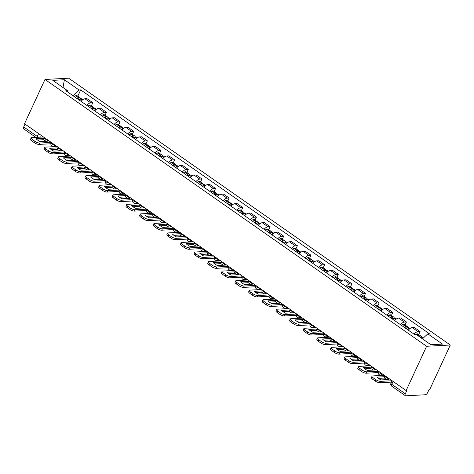 <?xml version="1.0" encoding="UTF-8"?>
<svg xmlns="http://www.w3.org/2000/svg" width="474" height="474" viewBox="0 0 474 474"><rect width="100%" height="100%" fill="white"/><g stroke="black" fill="none" stroke-linecap="round" stroke-linejoin="round"><path stroke-width="0.71" d="M406.141 390.558L406.834 390.523L405.329 393.776A2.429 1.161 125 0 0 405.317 395.689A2.429 1.161 125 0 0 405.744 395.802L425.291 394.765A2.429 1.161 125 0 0 427.643 392.596L429.148 389.344L429.835 389.302L450.3 345.013L68.683 78.198L44.989 79.454L426.606 346.269L406.141 390.558L24.524 123.744L44.989 79.454M35.858 137.377L23.7 128.875A2.429 1.161 -55 0 1 23.712 126.961L37.256 136.429A2.429 0.747 24.8 0 0 38.761 137.223M25.033 124.099L23.712 126.961M450.3 345.013L426.606 346.269M414.092 334.194A5.587 2.678 -55 0 1 417.967 331.622L420.077 331.516L414.306 327.481L412.202 327.593A5.587 2.678 125 0 0 408.327 330.159M418.684 334.531L420.077 331.516M400.459 324.66A5.587 2.678 -55 0 1 404.334 322.089L406.443 321.982L400.672 317.947L398.563 318.06A5.587 2.678 125 0 0 394.688 320.625M405.045 324.998L406.443 321.982M386.825 315.127A5.587 2.678 -55 0 1 390.7 312.556L392.804 312.449L387.039 308.414L384.929 308.527A5.587 2.678 125 0 0 381.055 311.092M391.411 315.465L392.804 312.449M373.186 305.594A5.587 2.678 -55 0 1 377.061 303.022L379.17 302.916L373.399 298.881L371.296 298.993A5.587 2.678 125 0 0 367.421 301.559M377.778 305.931L379.17 302.916M359.553 296.06A5.587 2.678 -55 0 1 363.428 293.489L365.537 293.382L359.766 289.347L357.657 289.46A5.587 2.678 125 0 0 353.782 292.025M364.139 296.398L365.537 293.382M345.919 286.527A5.587 2.678 -55 0 1 349.794 283.956L351.898 283.843L346.133 279.814L344.023 279.927A5.587 2.678 125 0 0 340.148 282.492M350.505 286.865L351.898 283.843M332.28 276.994A5.587 2.678 -55 0 1 336.155 274.422L338.264 274.31L332.493 270.281L330.39 270.393A5.587 2.678 125 0 0 326.515 272.959M336.872 277.326L338.264 274.31M318.647 267.46A5.587 2.678 -55 0 1 322.521 264.889L324.631 264.776L318.86 260.747L316.751 260.854A5.587 2.678 125 0 0 312.876 263.425M323.232 267.792L324.631 264.776M305.013 257.927A5.587 2.678 -55 0 1 308.888 255.356L310.991 255.243L305.226 251.214L303.117 251.321A5.587 2.678 125 0 0 299.242 253.892M309.599 258.259L310.991 255.243M291.374 248.394A5.587 2.678 -55 0 1 295.249 245.822L297.358 245.71L291.587 241.681L289.484 241.787A5.587 2.678 125 0 0 285.609 244.359M295.966 248.726L297.358 245.71M277.74 238.86A5.587 2.678 -55 0 1 281.615 236.289L283.719 236.176L277.954 232.147L275.844 232.254A5.587 2.678 125 0 0 271.969 234.826M282.326 239.192L283.719 236.176M264.101 229.327A5.587 2.678 -55 0 1 267.982 226.756L270.085 226.643L264.314 222.614L262.211 222.721A5.587 2.678 125 0 0 258.336 225.292M268.693 229.659L270.085 226.643M250.468 219.794A5.587 2.678 -55 0 1 254.342 217.222L256.452 217.11L250.681 213.081L248.577 213.187A5.587 2.678 125 0 0 244.697 215.759M255.059 220.126L256.452 217.11M236.834 210.26A5.587 2.678 -55 0 1 240.709 207.689L242.812 207.576L237.047 203.547L234.938 203.654A5.587 2.678 125 0 0 231.063 206.226M241.42 210.592L242.812 207.576M223.195 200.727A5.587 2.678 -55 0 1 227.07 198.156L229.179 198.043L223.408 194.014L221.305 194.121A5.587 2.678 125 0 0 217.43 196.692M227.787 201.059L229.179 198.043M209.561 191.194A5.587 2.678 -55 0 1 213.436 188.622L215.546 188.51L209.775 184.481L207.665 184.587A5.587 2.678 125 0 0 203.79 187.159M214.147 191.526L215.546 188.51M195.928 181.661A5.587 2.678 -55 0 1 199.803 179.089L201.906 178.976L196.141 174.942L194.032 175.054A5.587 2.678 125 0 0 190.157 177.626M200.514 181.992L201.906 178.976M182.289 172.127A5.587 2.678 -55 0 1 186.163 169.556L188.273 169.443L182.502 165.408L180.398 165.521A5.587 2.678 125 0 0 176.524 168.092M186.88 172.459L188.273 169.443M168.655 162.594A5.587 2.678 -55 0 1 172.53 160.022L174.639 159.91L168.868 155.875L166.759 155.987A5.587 2.678 125 0 0 162.884 158.559M173.241 162.926L174.639 159.91M155.022 153.061A5.587 2.678 -55 0 1 158.897 150.489L161 150.377L155.235 146.342L153.126 146.454A5.587 2.678 125 0 0 149.251 149.026M159.608 153.392L161 150.377M141.382 143.527A5.587 2.678 -55 0 1 145.257 140.956L147.367 140.843L141.596 136.808L139.492 136.921A5.587 2.678 125 0 0 135.617 139.492M145.974 143.859L147.367 140.843M127.749 133.994A5.587 2.678 -55 0 1 131.624 131.422L133.733 131.31L127.962 127.275L125.853 127.388A5.587 2.678 125 0 0 121.978 129.959M132.335 134.326L133.733 131.31M114.115 124.461A5.587 2.678 -55 0 1 117.99 121.889L120.094 121.777L114.329 117.742L112.22 117.854A5.587 2.678 125 0 0 108.345 120.426M118.701 124.792L120.094 121.777M100.476 114.927A5.587 2.678 -55 0 1 104.351 112.356L106.46 112.243L100.689 108.208L98.586 108.321A5.587 2.678 125 0 0 94.711 110.892M105.068 115.259L106.46 112.243M86.843 105.388A5.587 2.678 -55 0 1 90.718 102.822L92.821 102.71L87.056 98.675L84.947 98.788A5.587 2.678 125 0 0 81.072 101.359M91.429 105.726L92.821 102.71M422.447 338.815L427.826 333.844L442.509 344.112L430.902 344.728L416.219 334.46L414.596 334.543L65.839 90.706L67.462 90.623L52.78 80.355L64.387 79.745L79.069 90.007L72.937 95.671M427.826 333.844L429.444 333.761L80.693 89.924L79.069 90.007M77.795 96.192L80.693 89.924M67.752 92.045L67.462 90.623M63.006 87.506L64.387 79.745M385.007 376.688A7.531 2.317 -155.2 0 1 387.323 378.08A7.531 2.317 -155.2 0 1 389.03 379.502L381.007 379.923A7.531 2.317 24.8 0 1 376.984 377.114L385.007 376.688L384.378 378.056A7.531 2.317 -155.2 0 1 386.689 379.443A7.531 2.317 -155.2 0 1 386.926 379.609M420.663 337.565A9.237 4.426 -55 0 1 421.108 337.328L421.226 337.269A3.069 1.469 -55 0 1 422.482 337.186L423.466 337.873M421.457 337.162A3.069 1.469 125 0 0 421.084 336.208A3.069 1.469 125 0 0 419.822 336.291L419.709 336.35A9.237 4.426 125 0 0 419.265 336.587M421.084 336.208L417.89 333.974A3.069 1.469 125 0 0 416.634 334.057L416.516 334.117A9.237 4.426 125 0 0 415.876 334.478M384.337 375.313L372.724 375.923A3.644 1.12 24.8 0 0 372.043 376.232A3.644 1.12 24.8 0 0 373.275 377.867L375.811 379.638A3.644 1.12 24.8 0 0 380.504 381.363L379.875 382.731L391.465 382.115M393.106 381.44L391.785 384.301A2.429 0.747 24.8 0 1 390.961 383.211L392.099 380.741L380.504 381.363M384.378 378.056L378.453 378.365M379.875 382.731A3.644 1.12 -155.2 0 1 375.183 381.007L375.811 379.638M373.275 377.867L372.647 379.23L375.183 381.007M372.647 379.23A3.644 1.12 -155.2 0 1 371.409 377.594L372.043 376.232M371.373 367.154A7.531 2.317 -155.2 0 1 373.69 368.547A7.531 2.317 -155.2 0 1 375.39 369.969L367.368 370.39A7.531 2.317 24.8 0 1 363.351 367.581L371.373 367.154L370.739 368.523A7.531 2.317 -155.2 0 1 373.056 369.91A7.531 2.317 -155.2 0 1 373.293 370.076M406.129 328.624A9.237 4.426 -55 0 1 407.468 327.795L407.587 327.735A3.069 1.469 -55 0 1 408.843 327.653L410.057 328.5M407.818 327.629A3.069 1.469 125 0 0 407.444 326.675A3.069 1.469 125 0 0 406.188 326.758L406.07 326.817A9.237 4.426 125 0 0 404.731 327.647M407.444 326.675L404.257 324.441A3.069 1.469 125 0 0 403.001 324.524L402.882 324.583A9.237 4.426 125 0 0 401.537 325.413M405.543 328.215A7.655 3.668 -55 0 1 405.815 328.067L405.934 328.008A1.487 0.711 -55 0 1 406.544 327.967A1.487 0.711 -55 0 1 406.704 328.233M370.704 365.78L359.091 366.39A3.644 1.12 24.8 0 0 358.403 366.698A3.644 1.12 24.8 0 0 359.642 368.334L362.177 370.105A3.644 1.12 24.8 0 0 366.87 371.829L366.242 373.198L378.068 372.57M378.459 371.219L366.87 371.829M370.739 368.523L364.814 368.831M366.242 373.198A3.644 1.12 -155.2 0 1 361.544 371.474L362.177 370.105M359.642 368.334L359.014 369.696L361.544 371.474M359.014 369.696A3.644 1.12 -155.2 0 1 357.775 368.061L358.403 366.698M357.734 357.621A7.531 2.317 -155.2 0 1 360.05 359.014A7.531 2.317 -155.2 0 1 361.757 360.436L353.734 360.856A7.531 2.317 24.8 0 1 349.711 358.048L357.734 357.621L357.106 358.99A7.531 2.317 -155.2 0 1 359.422 360.376A7.531 2.317 -155.2 0 1 359.659 360.542M392.49 319.091A9.237 4.426 -55 0 1 393.835 318.261L393.953 318.202A3.069 1.469 -55 0 1 395.209 318.119L396.424 318.966M394.184 318.095A3.069 1.469 125 0 0 393.811 317.142A3.069 1.469 125 0 0 392.555 317.219L392.436 317.284A9.237 4.426 125 0 0 391.091 318.113M393.811 317.142L390.623 314.908A3.069 1.469 125 0 0 389.361 314.991L389.243 315.05A9.237 4.426 125 0 0 387.904 315.88M391.903 318.682A7.655 3.668 -55 0 1 392.176 318.534L392.294 318.475A1.487 0.711 -55 0 1 392.905 318.433A1.487 0.711 -55 0 1 393.07 318.7M357.07 356.247L345.457 356.857A3.644 1.12 24.8 0 0 344.77 357.165A3.644 1.12 24.8 0 0 346.008 358.8L348.538 360.572A3.644 1.12 24.8 0 0 353.237 362.296L352.603 363.659L364.435 363.037M364.82 361.686L353.237 362.296M357.106 358.99L351.181 359.298M352.603 363.659A3.644 1.12 -155.2 0 1 347.91 361.94L348.538 360.572M346.008 358.8L345.374 360.163L347.91 361.94M345.374 360.163A3.644 1.12 -155.2 0 1 344.136 358.528L344.77 357.165M344.1 348.088A7.531 2.317 -155.2 0 1 346.417 349.48A7.531 2.317 -155.2 0 1 348.123 350.902L340.095 351.323A7.531 2.317 24.8 0 1 336.078 348.514L344.1 348.088L343.472 349.451A7.531 2.317 -155.2 0 1 345.783 350.843A7.531 2.317 -155.2 0 1 346.02 351.009M378.856 309.558A9.237 4.426 -55 0 1 380.201 308.728L380.314 308.669A3.069 1.469 -55 0 1 381.576 308.586L382.791 309.433M380.551 308.562A3.069 1.469 125 0 0 380.178 307.608A3.069 1.469 125 0 0 378.916 307.685L378.803 307.75A9.237 4.426 125 0 0 377.458 308.58M380.178 307.608L376.984 305.375A3.069 1.469 125 0 0 375.728 305.457L375.609 305.517A9.237 4.426 125 0 0 374.264 306.346M378.27 309.149A7.655 3.668 -55 0 1 378.542 309.001L378.661 308.941A1.487 0.711 -55 0 1 379.271 308.9A1.487 0.711 -55 0 1 379.431 309.166M343.431 346.713L331.818 347.324A3.644 1.12 24.8 0 0 331.136 347.632A3.644 1.12 24.8 0 0 332.369 349.267L334.905 351.038A3.644 1.12 24.8 0 0 339.597 352.763L338.969 354.125L350.796 353.503M351.187 352.152L339.597 352.763M343.472 349.451L337.547 349.765M338.969 354.125A3.644 1.12 -155.2 0 1 334.277 352.407L334.905 351.038M332.369 349.267L331.741 350.63L334.277 352.407M331.741 350.63A3.644 1.12 -155.2 0 1 330.502 348.994L331.136 347.632M330.467 338.555A7.531 2.317 -155.2 0 1 332.778 339.947A7.531 2.317 -155.2 0 1 334.484 341.369L326.462 341.79A7.531 2.317 24.8 0 1 322.444 338.981L330.467 338.555L329.833 339.917A7.531 2.317 -155.2 0 1 332.15 341.31A7.531 2.317 -155.2 0 1 332.387 341.476M365.223 300.024A9.237 4.426 -55 0 1 366.562 299.195L366.68 299.13A3.069 1.469 -55 0 1 367.937 299.053L369.151 299.9M366.912 299.029A3.069 1.469 125 0 0 366.538 298.075A3.069 1.469 125 0 0 365.282 298.152L365.164 298.217A9.237 4.426 125 0 0 363.825 299.047M366.538 298.075L363.351 295.841A3.069 1.469 125 0 0 362.095 295.924L361.976 295.983A9.237 4.426 125 0 0 360.631 296.813M364.636 299.615A7.655 3.668 -55 0 1 364.909 299.467L365.027 299.408A1.487 0.711 -55 0 1 365.632 299.367A1.487 0.711 -55 0 1 365.798 299.633M329.797 337.18L318.184 337.79A3.644 1.12 24.8 0 0 317.497 338.098A3.644 1.12 24.8 0 0 318.735 339.734L321.271 341.505A3.644 1.12 24.8 0 0 325.964 343.229L325.336 344.592L337.162 343.97M341.298 345.22A2.429 0.747 24.8 0 1 338.211 344.071A2.429 0.747 24.8 0 1 337.387 342.975L337.559 342.601L325.964 343.229M329.833 339.917L323.908 340.231M325.336 344.592A3.644 1.12 -155.2 0 1 320.637 342.874L321.271 341.505M318.735 339.734L318.101 341.096L320.637 342.874M318.101 341.096A3.644 1.12 -155.2 0 1 316.869 339.461L317.497 338.098M316.828 329.021A7.531 2.317 -155.2 0 1 319.144 330.414A7.531 2.317 -155.2 0 1 320.851 331.836L312.828 332.256A7.531 2.317 24.8 0 1 308.805 329.448L316.828 329.021L316.199 330.384A7.531 2.317 -155.2 0 1 318.516 331.776A7.531 2.317 -155.2 0 1 318.753 331.942M351.584 290.491A9.237 4.426 -55 0 1 352.929 289.661L353.047 289.596A3.069 1.469 -55 0 1 354.303 289.519L355.518 290.366M353.278 289.496A3.069 1.469 125 0 0 352.905 288.542A3.069 1.469 125 0 0 351.649 288.619L351.53 288.684A9.237 4.426 125 0 0 350.185 289.513M352.905 288.542L349.711 286.308A3.069 1.469 125 0 0 348.455 286.391L348.337 286.45A9.237 4.426 125 0 0 346.998 287.28M350.997 290.082A7.655 3.668 -55 0 1 351.27 289.934L351.388 289.875A1.487 0.711 -55 0 1 351.998 289.833A1.487 0.711 -55 0 1 352.164 290.1M316.164 327.647L304.551 328.257A3.644 1.12 24.8 0 0 303.864 328.565A3.644 1.12 24.8 0 0 305.102 330.2L307.632 331.972A3.644 1.12 24.8 0 0 312.33 333.696L311.696 335.059L323.529 334.437M327.664 335.687A2.429 0.747 24.8 0 1 324.577 334.537A2.429 0.747 24.8 0 1 323.748 333.441L323.92 333.068L312.33 333.696M316.199 330.384L310.274 330.698M311.696 335.059A3.644 1.12 -155.2 0 1 307.004 333.335L307.632 331.972M305.102 330.2L304.468 331.563L307.004 333.335M304.468 331.563A3.644 1.12 -155.2 0 1 303.23 329.928L303.864 328.565M303.194 319.488A7.531 2.317 -155.2 0 1 305.511 320.88A7.531 2.317 -155.2 0 1 307.211 322.302L299.189 322.723A7.531 2.317 24.8 0 1 295.172 319.914L303.194 319.488L302.56 320.851A7.531 2.317 -155.2 0 1 304.877 322.243A7.531 2.317 -155.2 0 1 305.114 322.409M337.95 280.958A9.237 4.426 -55 0 1 339.289 280.128L339.408 280.063A3.069 1.469 -55 0 1 340.67 279.986L341.878 280.833M339.639 279.962A3.069 1.469 125 0 0 339.271 279.008A3.069 1.469 125 0 0 338.009 279.085L337.891 279.15A9.237 4.426 125 0 0 336.552 279.98M339.271 279.008L336.078 276.775A3.069 1.469 125 0 0 334.822 276.857L334.703 276.917A9.237 4.426 125 0 0 333.358 277.746M337.364 280.549A7.655 3.668 -55 0 1 337.636 280.401L337.755 280.341A1.487 0.711 -55 0 1 338.365 280.3A1.487 0.711 -55 0 1 338.525 280.567M302.525 318.113L290.912 318.724A3.644 1.12 24.8 0 0 290.224 319.032A3.644 1.12 24.8 0 0 291.463 320.667L293.998 322.439A3.644 1.12 24.8 0 0 298.691 324.163L298.063 325.525L309.889 324.903M310.28 323.552L298.691 324.163M302.56 320.851L296.641 321.165M298.063 325.525A3.644 1.12 -155.2 0 1 293.37 323.801L293.998 322.439M291.463 320.667L290.835 322.03L293.37 323.801M290.835 322.03A3.644 1.12 -155.2 0 1 289.596 320.394L290.224 319.032M289.561 309.955A7.531 2.317 -155.2 0 1 291.871 311.347A7.531 2.317 -155.2 0 1 293.578 312.769L285.555 313.19A7.531 2.317 24.8 0 1 281.532 310.381L289.561 309.955L288.927 311.317A7.531 2.317 -155.2 0 1 291.243 312.71A7.531 2.317 -155.2 0 1 291.48 312.876M324.317 271.424A9.237 4.426 -55 0 1 325.656 270.595L325.774 270.53A3.069 1.469 -55 0 1 327.03 270.453L328.245 271.3M326.005 270.429A3.069 1.469 125 0 0 325.632 269.475A3.069 1.469 125 0 0 324.376 269.552L324.257 269.617A9.237 4.426 125 0 0 322.918 270.447M325.632 269.475L322.444 267.241A3.069 1.469 125 0 0 321.188 267.324L321.07 267.383A9.237 4.426 125 0 0 319.725 268.213M323.73 271.015A7.655 3.668 -55 0 1 324.003 270.867L324.115 270.808A1.487 0.711 -55 0 1 324.726 270.767A1.487 0.711 -55 0 1 324.891 271.033M288.891 308.58L277.278 309.19A3.644 1.12 24.8 0 0 276.591 309.498A3.644 1.12 24.8 0 0 277.829 311.134L280.365 312.905A3.644 1.12 24.8 0 0 285.058 314.629L284.43 315.992L296.256 315.37M296.647 314.019L285.058 314.629M288.927 311.317L283.002 311.631M284.43 315.992A3.644 1.12 -155.2 0 1 279.731 314.268L280.365 312.905M277.829 311.134L277.195 312.496L279.731 314.268M277.195 312.496A3.644 1.12 -155.2 0 1 275.963 310.861L276.591 309.498M275.921 300.421A7.531 2.317 -155.2 0 1 278.238 301.814A7.531 2.317 -155.2 0 1 279.944 303.236L271.922 303.656A7.531 2.317 24.8 0 1 267.899 300.848L275.921 300.421L275.293 301.784A7.531 2.317 -155.2 0 1 277.61 303.176A7.531 2.317 -155.2 0 1 277.847 303.342M310.677 261.891A9.237 4.426 -55 0 1 312.022 261.061L312.141 260.996A3.069 1.469 -55 0 1 313.397 260.919L314.612 261.767M312.372 260.896A3.069 1.469 125 0 0 311.999 259.936A3.069 1.469 125 0 0 310.743 260.019L310.624 260.078A9.237 4.426 125 0 0 309.279 260.913M311.999 259.936L308.805 257.708A3.069 1.469 125 0 0 307.549 257.791L307.43 257.85A9.237 4.426 125 0 0 306.091 258.68M310.091 261.482A7.655 3.668 -55 0 1 310.363 261.334L310.482 261.275A1.487 0.711 -55 0 1 311.092 261.233A1.487 0.711 -55 0 1 311.252 261.5M275.252 299.047L263.645 299.657A3.644 1.12 24.8 0 0 262.957 299.959A3.644 1.12 24.8 0 0 264.19 301.6L266.726 303.372A3.644 1.12 24.8 0 0 271.424 305.096L270.79 306.459L282.623 305.837M283.008 304.486L271.424 305.096M275.293 301.784L269.368 302.098M270.79 306.459A3.644 1.12 -155.2 0 1 266.098 304.735L266.726 303.372M264.19 301.6L263.562 302.963L266.098 304.735M263.562 302.963A3.644 1.12 -155.2 0 1 262.323 301.328L262.957 299.959M262.288 290.888A7.531 2.317 -155.2 0 1 264.605 292.28A7.531 2.317 -155.2 0 1 266.305 293.702L258.283 294.123A7.531 2.317 24.8 0 1 254.265 291.314L262.288 290.888L261.654 292.251A7.531 2.317 -155.2 0 1 263.971 293.643A7.531 2.317 -155.2 0 1 264.208 293.809M297.044 252.358A9.237 4.426 -55 0 1 298.383 251.522L298.502 251.463A3.069 1.469 -55 0 1 299.764 251.38L300.972 252.233M298.733 251.362A3.069 1.469 125 0 0 298.359 250.402A3.069 1.469 125 0 0 297.103 250.485L296.985 250.545A9.237 4.426 125 0 0 295.646 251.38M298.359 250.402L295.172 248.175A3.069 1.469 125 0 0 293.916 248.258L293.797 248.317A9.237 4.426 125 0 0 292.452 249.146M296.457 251.949A7.655 3.668 -55 0 1 296.73 251.801L296.848 251.741A1.487 0.711 -55 0 1 297.459 251.7A1.487 0.711 -55 0 1 297.619 251.967M261.618 289.507L250.005 290.124A3.644 1.12 24.8 0 0 249.318 290.426A3.644 1.12 24.8 0 0 250.556 292.067L253.092 293.839A3.644 1.12 24.8 0 0 257.785 295.563L257.157 296.925L268.983 296.303M273.119 297.553A2.429 0.747 24.8 0 1 270.032 296.398A2.429 0.747 24.8 0 1 269.208 295.308L269.38 294.935L257.785 295.563M261.654 292.251L255.735 292.565M257.157 296.925A3.644 1.12 -155.2 0 1 252.464 295.201L253.092 293.839M250.556 292.067L249.928 293.43L252.464 295.201M249.928 293.43A3.644 1.12 -155.2 0 1 248.69 291.794L249.318 290.426M248.649 281.355A7.531 2.317 -155.2 0 1 250.965 282.747A7.531 2.317 -155.2 0 1 252.672 284.163L244.649 284.59A7.531 2.317 24.8 0 1 240.626 281.781L248.649 281.355L248.021 282.717A7.531 2.317 -155.2 0 1 250.337 284.11A7.531 2.317 -155.2 0 1 250.574 284.276M283.405 242.824A9.237 4.426 -55 0 1 284.75 241.989L284.868 241.93A3.069 1.469 -55 0 1 286.124 241.847L287.339 242.7M285.099 241.829A3.069 1.469 125 0 0 284.726 240.869A3.069 1.469 125 0 0 283.47 240.952L283.351 241.011A9.237 4.426 125 0 0 282.006 241.847M284.726 240.869L281.538 238.641A3.069 1.469 125 0 0 280.276 238.724L280.164 238.783A9.237 4.426 125 0 0 278.819 239.613M282.824 242.41A7.655 3.668 -55 0 1 283.096 242.267L283.209 242.208A1.487 0.711 -55 0 1 283.819 242.167A1.487 0.711 -55 0 1 283.985 242.433M247.985 279.974L236.372 280.59A3.644 1.12 24.8 0 0 235.685 280.892A3.644 1.12 24.8 0 0 236.923 282.534L239.459 284.305A3.644 1.12 24.8 0 0 244.151 286.029L243.518 287.392L255.35 286.77M259.485 288.02A2.429 0.747 24.8 0 1 256.398 286.865A2.429 0.747 24.8 0 1 255.575 285.775L255.747 285.401L244.151 286.029M248.021 282.717L242.096 283.031M243.518 287.392A3.644 1.12 -155.2 0 1 238.825 285.668L239.459 284.305M236.923 282.534L236.289 283.896L238.825 285.668M236.289 283.896A3.644 1.12 -155.2 0 1 235.057 282.261L235.685 280.892M235.015 271.821A7.531 2.317 -155.2 0 1 237.332 273.214A7.531 2.317 -155.2 0 1 239.038 274.63L231.016 275.056A7.531 2.317 24.8 0 1 226.993 272.248L235.015 271.821L234.387 273.184A7.531 2.317 -155.2 0 1 236.704 274.576A7.531 2.317 -155.2 0 1 236.935 274.742M269.771 233.291A9.237 4.426 -55 0 1 271.116 232.456L271.235 232.396A3.069 1.469 -55 0 1 272.491 232.313L273.705 233.167M271.466 232.296A3.069 1.469 125 0 0 271.092 231.336A3.069 1.469 125 0 0 269.836 231.419L269.718 231.478A9.237 4.426 125 0 0 268.373 232.313M271.092 231.336L267.899 229.108A3.069 1.469 125 0 0 266.643 229.191L266.524 229.25A9.237 4.426 125 0 0 265.185 230.08M269.185 232.876A7.655 3.668 -55 0 1 269.457 232.734L269.576 232.675A1.487 0.711 -55 0 1 270.186 232.633A1.487 0.711 -55 0 1 270.346 232.9M234.346 270.441L222.739 271.057A3.644 1.12 24.8 0 0 222.051 271.359A3.644 1.12 24.8 0 0 223.284 273L225.82 274.772A3.644 1.12 24.8 0 0 230.518 276.496L229.884 277.859L241.716 277.237M242.101 275.886L230.518 276.496M234.387 273.184L228.462 273.498M229.884 277.859A3.644 1.12 -155.2 0 1 225.191 276.135L225.82 274.772M223.284 273L222.656 274.363L225.191 276.135M222.656 274.363A3.644 1.12 -155.2 0 1 221.417 272.728L222.051 271.359M221.382 262.288A7.531 2.317 -155.2 0 1 223.698 263.674A7.531 2.317 -155.2 0 1 225.399 265.096L217.376 265.523A7.531 2.317 24.8 0 1 213.359 262.714L221.382 262.288L220.748 263.651A7.531 2.317 -155.2 0 1 223.064 265.043A7.531 2.317 -155.2 0 1 223.301 265.209M256.138 223.758A9.237 4.426 -55 0 1 257.477 222.922L257.595 222.863A3.069 1.469 -55 0 1 258.851 222.78L260.066 223.633M257.826 222.762A3.069 1.469 125 0 0 257.453 221.802A3.069 1.469 125 0 0 256.197 221.885L256.079 221.945A9.237 4.426 125 0 0 254.739 222.78M257.453 221.802L254.265 219.575A3.069 1.469 125 0 0 253.009 219.658L252.891 219.717A9.237 4.426 125 0 0 251.546 220.546M255.551 223.343A7.655 3.668 -55 0 1 255.824 223.201L255.942 223.141A1.487 0.711 -55 0 1 256.553 223.1A1.487 0.711 -55 0 1 256.712 223.367M220.712 260.907L209.099 261.524A3.644 1.12 24.8 0 0 208.412 261.826A3.644 1.12 24.8 0 0 209.65 263.467L212.186 265.239A3.644 1.12 24.8 0 0 216.879 266.963L216.251 268.325L228.077 267.703M228.468 266.352L216.879 266.963M220.748 263.651L214.829 263.965M216.251 268.325A3.644 1.12 -155.2 0 1 211.552 266.601L212.186 265.239M209.65 263.467L209.022 264.83L211.552 266.601M209.022 264.83A3.644 1.12 -155.2 0 1 207.784 263.194L208.412 261.826M207.742 252.755A7.531 2.317 -155.2 0 1 210.059 254.141A7.531 2.317 -155.2 0 1 211.765 255.563L203.743 255.99A7.531 2.317 24.8 0 1 199.72 253.181L207.742 252.755L207.114 254.117A7.531 2.317 -155.2 0 1 209.431 255.51A7.531 2.317 -155.2 0 1 209.668 255.676M242.498 214.224A9.237 4.426 -55 0 1 243.843 213.389L243.962 213.33A3.069 1.469 -55 0 1 245.218 213.247L246.433 214.1M244.193 213.229A3.069 1.469 125 0 0 243.82 212.269A3.069 1.469 125 0 0 242.564 212.352L242.445 212.411A9.237 4.426 125 0 0 241.1 213.247M243.82 212.269L240.632 210.041A3.069 1.469 125 0 0 239.37 210.124L239.257 210.183A9.237 4.426 125 0 0 237.912 211.013M241.912 213.81A7.655 3.668 -55 0 1 242.184 213.667L242.303 213.608A1.487 0.711 -55 0 1 242.913 213.567A1.487 0.711 -55 0 1 243.079 213.827M207.079 251.374L195.466 251.99A3.644 1.12 24.8 0 0 194.778 252.292A3.644 1.12 24.8 0 0 196.017 253.934L198.547 255.705A3.644 1.12 24.8 0 0 203.245 257.429L202.611 258.792L214.444 258.17M214.835 256.819L203.245 257.429M207.114 254.117L201.189 254.431M202.611 258.792A3.644 1.12 -155.2 0 1 197.919 257.068L198.547 255.705M196.017 253.934L195.383 255.296L197.919 257.068M195.383 255.296A3.644 1.12 -155.2 0 1 194.15 253.661L194.778 252.292M194.109 243.221A7.531 2.317 -155.2 0 1 196.426 244.608A7.531 2.317 -155.2 0 1 198.132 246.03L190.11 246.456A7.531 2.317 24.8 0 1 186.086 243.648L194.109 243.221L193.481 244.584A7.531 2.317 -155.2 0 1 195.798 245.976A7.531 2.317 -155.2 0 1 196.029 246.142M228.865 204.691A9.237 4.426 -55 0 1 230.21 203.856L230.328 203.796A3.069 1.469 -55 0 1 231.585 203.713L232.799 204.567M230.56 203.696A3.069 1.469 125 0 0 230.186 202.736A3.069 1.469 125 0 0 228.924 202.819L228.812 202.878A9.237 4.426 125 0 0 227.467 203.713M230.186 202.736L226.993 200.508A3.069 1.469 125 0 0 225.737 200.591L225.618 200.65A9.237 4.426 125 0 0 224.279 201.48M228.278 204.276A7.655 3.668 -55 0 1 228.551 204.134L228.669 204.075A1.487 0.711 -55 0 1 229.28 204.033A1.487 0.711 -55 0 1 229.44 204.294M193.439 241.841L181.826 242.457A3.644 1.12 24.8 0 0 181.145 242.759A3.644 1.12 24.8 0 0 182.377 244.4L184.913 246.172A3.644 1.12 24.8 0 0 189.606 247.896L188.978 249.259L200.804 248.637M201.195 247.286L189.606 247.896M193.481 244.584L187.556 244.898M188.978 249.259A3.644 1.12 -155.2 0 1 184.285 247.535L184.913 246.172M182.377 244.4L181.749 245.763L184.285 247.535M181.749 245.763A3.644 1.12 -155.2 0 1 180.511 244.128L181.145 242.759M180.476 233.688A7.531 2.317 -155.2 0 1 182.792 235.074A7.531 2.317 -155.2 0 1 184.493 236.496L176.47 236.923A7.531 2.317 24.8 0 1 172.453 234.109L180.476 233.688L179.842 235.051A7.531 2.317 -155.2 0 1 182.158 236.443A7.531 2.317 -155.2 0 1 182.395 236.609M215.232 195.158A9.237 4.426 -55 0 1 216.571 194.322L216.689 194.263A3.069 1.469 -55 0 1 217.945 194.18L219.16 195.033M216.92 194.162A3.069 1.469 125 0 0 216.547 193.202A3.069 1.469 125 0 0 215.291 193.285L215.172 193.345A9.237 4.426 125 0 0 213.833 194.18M216.547 193.202L213.359 190.975A3.069 1.469 125 0 0 212.103 191.058L211.985 191.117A9.237 4.426 125 0 0 210.64 191.946M214.645 194.743A7.655 3.668 -55 0 1 214.918 194.601L215.036 194.541A1.487 0.711 -55 0 1 215.646 194.5A1.487 0.711 -55 0 1 215.806 194.761M179.806 232.307L168.193 232.924A3.644 1.12 24.8 0 0 167.506 233.226A3.644 1.12 24.8 0 0 168.744 234.867L171.28 236.639A3.644 1.12 24.8 0 0 175.972 238.363L175.344 239.726L187.171 239.103M191.306 240.354A2.429 0.747 24.8 0 1 188.219 239.198A2.429 0.747 24.8 0 1 187.396 238.108L187.568 237.735L175.972 238.363M179.842 235.051L173.917 235.365M175.344 239.726A3.644 1.12 -155.2 0 1 170.646 238.001L171.28 236.639M168.744 234.867L168.116 236.23L170.646 238.001M168.116 236.23A3.644 1.12 -155.2 0 1 166.878 234.594L167.506 233.226M166.836 224.155A7.531 2.317 -155.2 0 1 169.153 225.541A7.531 2.317 -155.2 0 1 170.859 226.963L162.837 227.39A7.531 2.317 24.8 0 1 158.814 224.575L166.836 224.155L166.208 225.517A7.531 2.317 -155.2 0 1 168.525 226.91A7.531 2.317 -155.2 0 1 168.762 227.076M201.592 185.624A9.237 4.426 -55 0 1 202.937 184.789L203.056 184.73A3.069 1.469 -55 0 1 204.312 184.647L205.526 185.5M203.287 184.629A3.069 1.469 125 0 0 202.913 183.669A3.069 1.469 125 0 0 201.657 183.752L201.539 183.811A9.237 4.426 125 0 0 200.194 184.641M202.913 183.669L199.726 181.441A3.069 1.469 125 0 0 198.464 181.524L198.345 181.583A9.237 4.426 125 0 0 197.006 182.413M201.006 185.21A7.655 3.668 -55 0 1 201.278 185.067L201.397 185.002A1.487 0.711 -55 0 1 202.007 184.967A1.487 0.711 -55 0 1 202.173 185.227M166.173 222.774L154.56 223.39A3.644 1.12 24.8 0 0 153.872 223.692A3.644 1.12 24.8 0 0 155.111 225.334L157.641 227.105A3.644 1.12 24.8 0 0 162.339 228.829L161.705 230.192L173.537 229.57M173.922 228.219L162.339 228.829M166.208 225.517L160.283 225.831M161.705 230.192A3.644 1.12 -155.2 0 1 157.013 228.468L157.641 227.105M155.111 225.334L154.477 226.696L157.013 228.468M154.477 226.696A3.644 1.12 -155.2 0 1 153.238 225.061L153.872 223.692M153.203 214.621A7.531 2.317 -155.2 0 1 155.519 216.008A7.531 2.317 -155.2 0 1 157.226 217.43L149.197 217.856A7.531 2.317 24.8 0 1 145.18 215.042L153.203 214.621L152.575 215.984A7.531 2.317 -155.2 0 1 154.885 217.376A7.531 2.317 -155.2 0 1 155.122 217.542M187.959 176.085A9.237 4.426 -55 0 1 189.304 175.256L189.416 175.196A3.069 1.469 -55 0 1 190.678 175.113L191.893 175.967M189.653 175.096A3.069 1.469 125 0 0 189.28 174.136A3.069 1.469 125 0 0 188.018 174.219L187.905 174.278A9.237 4.426 125 0 0 186.56 175.107M189.28 174.136L186.086 171.908A3.069 1.469 125 0 0 184.83 171.991L184.712 172.05A9.237 4.426 125 0 0 183.367 172.88M187.372 175.676A7.655 3.668 -55 0 1 187.645 175.534L187.763 175.469A1.487 0.711 -55 0 1 188.374 175.433A1.487 0.711 -55 0 1 188.534 175.694M152.533 213.241L140.92 213.857A3.644 1.12 24.8 0 0 140.239 214.159A3.644 1.12 24.8 0 0 141.471 215.8L144.007 217.572A3.644 1.12 24.8 0 0 148.7 219.296L148.072 220.659L159.898 220.037M160.289 218.68L148.7 219.296M152.575 215.984L146.65 216.298M148.072 220.659A3.644 1.12 -155.2 0 1 143.379 218.935L144.007 217.572M141.471 215.8L140.843 217.163L143.379 218.935M140.843 217.163A3.644 1.12 -155.2 0 1 139.605 215.528L140.239 214.159M139.569 205.088A7.531 2.317 -155.2 0 1 141.88 206.474A7.531 2.317 -155.2 0 1 143.586 207.896L135.564 208.323A7.531 2.317 24.8 0 1 131.547 205.509L139.569 205.088L138.935 206.451A7.531 2.317 -155.2 0 1 141.252 207.843A7.531 2.317 -155.2 0 1 141.489 208.009M174.325 166.552A9.237 4.426 -55 0 1 175.664 165.722L175.783 165.663A3.069 1.469 -55 0 1 177.039 165.58L178.254 166.427M176.014 165.562A3.069 1.469 125 0 0 175.641 164.602A3.069 1.469 125 0 0 174.385 164.685L174.266 164.745A9.237 4.426 125 0 0 172.927 165.574M175.641 164.602L172.453 162.375A3.069 1.469 125 0 0 171.197 162.458L171.078 162.517A9.237 4.426 125 0 0 169.733 163.346M173.739 166.143A7.655 3.668 -55 0 1 174.011 166.001L174.13 165.936A1.487 0.711 -55 0 1 174.74 165.9A1.487 0.711 -55 0 1 174.9 166.161M138.9 203.707L127.287 204.324A3.644 1.12 24.8 0 0 126.599 204.626A3.644 1.12 24.8 0 0 127.838 206.267L130.374 208.039A3.644 1.12 24.8 0 0 135.066 209.763L134.438 211.126L146.265 210.503M146.656 209.147L135.066 209.763M138.935 206.451L133.01 206.765M134.438 211.126A3.644 1.12 -155.2 0 1 129.74 209.401L130.374 208.039M127.838 206.267L127.204 207.63L129.74 209.401M127.204 207.63A3.644 1.12 -155.2 0 1 125.971 205.994L126.599 204.626M125.93 195.555A7.531 2.317 -155.2 0 1 128.247 196.941A7.531 2.317 -155.2 0 1 129.953 198.363L121.931 198.79A7.531 2.317 24.8 0 1 117.907 195.975L125.93 195.555L125.302 196.917A7.531 2.317 -155.2 0 1 127.619 198.31A7.531 2.317 -155.2 0 1 127.856 198.476M160.686 157.018A9.237 4.426 -55 0 1 162.031 156.189L162.149 156.13A3.069 1.469 -55 0 1 163.406 156.047L164.62 156.894M162.381 156.029A3.069 1.469 125 0 0 162.007 155.069A3.069 1.469 125 0 0 160.751 155.152L160.633 155.211A9.237 4.426 125 0 0 159.288 156.041M162.007 155.069L158.814 152.841A3.069 1.469 125 0 0 157.558 152.924L157.439 152.983A9.237 4.426 125 0 0 156.1 153.813M160.099 156.61A7.655 3.668 -55 0 1 160.372 156.467L160.49 156.402A1.487 0.711 -55 0 1 161.101 156.367A1.487 0.711 -55 0 1 161.267 156.627M125.266 194.174L113.653 194.79A3.644 1.12 24.8 0 0 112.966 195.092A3.644 1.12 24.8 0 0 114.204 196.734L116.734 198.505A3.644 1.12 24.8 0 0 121.433 200.229L120.799 201.592L132.631 200.97M136.767 202.214A2.429 0.747 24.8 0 1 133.68 201.065A2.429 0.747 24.8 0 1 132.85 199.975L133.028 199.601L121.433 200.229M125.302 196.917L119.377 197.231M120.799 201.592A3.644 1.12 -155.2 0 1 116.106 199.868L116.734 198.505M114.204 196.734L113.57 198.096L116.106 199.868M113.57 198.096A3.644 1.12 -155.2 0 1 112.332 196.455L112.966 195.092M112.297 186.021A7.531 2.317 -155.2 0 1 114.613 187.408A7.531 2.317 -155.2 0 1 116.314 188.83L108.291 189.256A7.531 2.317 24.8 0 1 104.274 186.442L112.297 186.021L111.663 187.384A7.531 2.317 -155.2 0 1 113.979 188.776A7.531 2.317 -155.2 0 1 114.216 188.942M147.053 147.485A9.237 4.426 -55 0 1 148.398 146.656L148.51 146.596A3.069 1.469 -55 0 1 149.772 146.513L150.981 147.361M148.741 146.496A3.069 1.469 125 0 0 148.374 145.536A3.069 1.469 125 0 0 147.112 145.619L146.993 145.678A9.237 4.426 125 0 0 145.654 146.507M148.374 145.536L145.18 143.308A3.069 1.469 125 0 0 143.924 143.391L143.806 143.45A9.237 4.426 125 0 0 142.461 144.28M146.466 147.076A7.655 3.668 -55 0 1 146.739 146.934L146.857 146.869A1.487 0.711 -55 0 1 147.467 146.833A1.487 0.711 -55 0 1 147.627 147.094M111.627 184.641L100.014 185.257A3.644 1.12 24.8 0 0 99.327 185.559A3.644 1.12 24.8 0 0 100.565 187.2L103.101 188.972A3.644 1.12 24.8 0 0 107.794 190.696L107.165 192.059L118.992 191.437M123.127 192.681A2.429 0.747 24.8 0 1 120.041 191.532A2.429 0.747 24.8 0 1 119.217 190.441L119.389 190.068L107.794 190.696M111.663 187.384L105.743 187.698M107.165 192.059A3.644 1.12 -155.2 0 1 102.473 190.335L103.101 188.972M100.565 187.2L99.937 188.563L102.473 190.335M99.937 188.563A3.644 1.12 -155.2 0 1 98.699 186.922L99.327 185.559M98.663 176.488A7.531 2.317 -155.2 0 1 100.974 177.874A7.531 2.317 -155.2 0 1 102.68 179.296L94.658 179.723A7.531 2.317 24.8 0 1 90.635 176.909L98.663 176.488L98.029 177.851A7.531 2.317 -155.2 0 1 100.346 179.243A7.531 2.317 -155.2 0 1 100.583 179.409M133.419 137.952A9.237 4.426 -55 0 1 134.758 137.122L134.877 137.063A3.069 1.469 -55 0 1 136.133 136.98L137.347 137.827M135.108 136.962A3.069 1.469 125 0 0 134.734 136.002A3.069 1.469 125 0 0 133.478 136.085L133.36 136.145A9.237 4.426 125 0 0 132.021 136.974M134.734 136.002L131.547 133.775A3.069 1.469 125 0 0 130.291 133.858L130.172 133.917A9.237 4.426 125 0 0 128.827 134.746M132.833 137.543A7.655 3.668 -55 0 1 133.105 137.401L133.218 137.336A1.487 0.711 -55 0 1 133.828 137.3A1.487 0.711 -55 0 1 133.994 137.561M97.994 175.107L86.381 175.724A3.644 1.12 24.8 0 0 85.693 176.026A3.644 1.12 24.8 0 0 86.932 177.667L89.468 179.439A3.644 1.12 24.8 0 0 94.16 181.163L93.532 182.526L105.358 181.903M109.494 183.148A2.429 0.747 24.8 0 1 106.407 181.998A2.429 0.747 24.8 0 1 105.584 180.908L105.755 180.535L94.16 181.163M98.029 177.851L92.104 178.165M93.532 182.526A3.644 1.12 -155.2 0 1 88.834 180.801L89.468 179.439M86.932 177.667L86.298 179.03L88.834 180.801M86.298 179.03A3.644 1.12 -155.2 0 1 85.065 177.389L85.693 176.026M85.024 166.955A7.531 2.317 -155.2 0 1 87.34 168.341A7.531 2.317 -155.2 0 1 89.047 169.763L81.024 170.19A7.531 2.317 24.8 0 1 77.001 167.375L85.024 166.955L84.396 168.317A7.531 2.317 -155.2 0 1 86.712 169.71A7.531 2.317 -155.2 0 1 86.949 169.876M119.78 128.418A9.237 4.426 -55 0 1 121.125 127.589L121.243 127.53A3.069 1.469 -55 0 1 122.499 127.447L123.714 128.294M121.474 127.423A3.069 1.469 125 0 0 121.101 126.469A3.069 1.469 125 0 0 119.845 126.552L119.726 126.611A9.237 4.426 125 0 0 118.382 127.441M121.101 126.469L117.907 124.241A3.069 1.469 125 0 0 116.651 124.324L116.533 124.384A9.237 4.426 125 0 0 115.194 125.213M119.193 128.01A7.655 3.668 -55 0 1 119.466 127.862L119.584 127.802A1.487 0.711 -55 0 1 120.195 127.767A1.487 0.711 -55 0 1 120.355 128.027M84.354 165.574L72.747 166.19A3.644 1.12 24.8 0 0 72.06 166.493A3.644 1.12 24.8 0 0 73.292 168.134L75.828 169.905A3.644 1.12 24.8 0 0 80.527 171.629L79.893 172.992L91.725 172.364M92.11 171.013L80.527 171.629M84.396 168.317L78.471 168.631M79.893 172.992A3.644 1.12 -155.2 0 1 75.2 171.268L75.828 169.905M73.292 168.134L72.664 169.496L75.2 171.268M72.664 169.496A3.644 1.12 -155.2 0 1 71.426 167.855L72.06 166.493M71.39 157.421A7.531 2.317 -155.2 0 1 73.707 158.808A7.531 2.317 -155.2 0 1 75.407 160.23L67.385 160.656A7.531 2.317 24.8 0 1 63.368 157.842L71.39 157.421L70.756 158.784A7.531 2.317 -155.2 0 1 73.073 160.171A7.531 2.317 -155.2 0 1 73.31 160.342M106.146 118.885A9.237 4.426 -55 0 1 107.485 118.056L107.604 117.996A3.069 1.469 -55 0 1 108.866 117.913L110.075 118.761M107.835 117.89A3.069 1.469 125 0 0 107.462 116.936A3.069 1.469 125 0 0 106.206 117.019L106.087 117.078A9.237 4.426 125 0 0 104.748 117.907M107.462 116.936L104.274 114.708A3.069 1.469 125 0 0 103.018 114.791L102.899 114.85A9.237 4.426 125 0 0 101.555 115.68M105.56 118.476A7.655 3.668 -55 0 1 105.832 118.328L105.951 118.269A1.487 0.711 -55 0 1 106.561 118.233A1.487 0.711 -55 0 1 106.721 118.494M70.721 156.041L59.108 156.657A3.644 1.12 24.8 0 0 58.42 156.959A3.644 1.12 24.8 0 0 59.659 158.6L62.195 160.372A3.644 1.12 24.8 0 0 66.887 162.096L66.259 163.459L78.086 162.831M78.477 161.48L66.887 162.096M70.756 158.784L64.837 159.098M66.259 163.459A3.644 1.12 -155.2 0 1 61.567 161.735L62.195 160.372M59.659 158.6L59.031 159.963L61.567 161.735M59.031 159.963A3.644 1.12 -155.2 0 1 57.792 158.322L58.42 156.959M57.751 147.888A7.531 2.317 -155.2 0 1 60.068 149.274A7.531 2.317 -155.2 0 1 61.774 150.696L53.752 151.123A7.531 2.317 24.8 0 1 49.729 148.309L57.751 147.888L57.123 149.251A7.531 2.317 -155.2 0 1 59.44 150.637A7.531 2.317 -155.2 0 1 59.677 150.809M92.507 109.352A9.237 4.426 -55 0 1 93.852 108.522L93.971 108.463A3.069 1.469 -55 0 1 95.227 108.38L96.441 109.227M94.202 108.356A3.069 1.469 125 0 0 93.828 107.402A3.069 1.469 125 0 0 92.572 107.485L92.454 107.545A9.237 4.426 125 0 0 91.109 108.374M93.828 107.402L90.641 105.175A3.069 1.469 125 0 0 89.379 105.252L89.266 105.317A9.237 4.426 125 0 0 87.921 106.146M91.926 108.943A7.655 3.668 -55 0 1 92.199 108.795L92.312 108.736A1.487 0.711 -55 0 1 92.922 108.7A1.487 0.711 -55 0 1 93.088 108.961M57.087 146.507L45.474 147.124A3.644 1.12 24.8 0 0 44.787 147.426A3.644 1.12 24.8 0 0 46.025 149.067L48.561 150.839A3.644 1.12 24.8 0 0 53.254 152.563L52.62 153.926L64.452 153.298M68.588 154.548A2.429 0.747 24.8 0 1 65.501 153.398A2.429 0.747 24.8 0 1 64.677 152.308L64.849 151.935L53.254 152.563M57.123 149.251L51.198 149.565M52.62 153.926A3.644 1.12 -155.2 0 1 47.927 152.201L48.561 150.839M46.025 149.067L45.391 150.43L47.927 152.201M45.391 150.43A3.644 1.12 -155.2 0 1 44.159 148.789L44.787 147.426M44.118 138.355A7.531 2.317 -155.2 0 1 46.434 139.741A7.531 2.317 -155.2 0 1 48.141 141.163L40.118 141.59A7.531 2.317 24.8 0 1 36.095 138.775L44.118 138.355L43.49 139.717A7.531 2.317 -155.2 0 1 45.806 141.104A7.531 2.317 -155.2 0 1 46.037 141.276M78.874 99.818A9.237 4.426 -55 0 1 80.219 98.989L80.337 98.93A3.069 1.469 -55 0 1 81.593 98.847L82.808 99.694M80.568 98.823A3.069 1.469 125 0 0 80.195 97.869A3.069 1.469 125 0 0 78.939 97.952L78.82 98.011A9.237 4.426 125 0 0 77.475 98.841M80.195 97.869L77.001 95.641A3.069 1.469 125 0 0 75.745 95.718L75.627 95.784A9.237 4.426 125 0 0 74.288 96.613M78.287 99.41A7.655 3.668 -55 0 1 78.56 99.262L78.678 99.202A1.487 0.711 -55 0 1 79.288 99.167A1.487 0.711 -55 0 1 79.448 99.427M43.448 136.974L31.841 137.59A3.644 1.12 24.8 0 0 31.154 137.893A3.644 1.12 24.8 0 0 32.386 139.534L34.922 141.305A3.644 1.12 24.8 0 0 39.62 143.03L38.986 144.392L50.819 143.764M51.204 142.413L39.62 143.03M43.49 139.717L37.565 140.031M38.986 144.392A3.644 1.12 -155.2 0 1 34.294 142.668L34.922 141.305M32.386 139.534L31.758 140.897L34.294 142.668M31.758 140.897A3.644 1.12 -155.2 0 1 30.52 139.255L31.154 137.893M51.21 142.401L51.038 142.775A2.429 0.747 24.8 0 0 51.867 143.865A2.429 0.747 24.8 0 0 54.954 145.014M78.483 161.468L78.311 161.841A2.429 0.747 24.8 0 0 79.134 162.932A2.429 0.747 24.8 0 0 82.221 164.081M92.116 171.001L91.944 171.375A2.429 0.747 24.8 0 0 92.774 172.465A2.429 0.747 24.8 0 0 95.861 173.614M146.662 209.135L146.49 209.508A2.429 0.747 24.8 0 0 147.313 210.598A2.429 0.747 24.8 0 0 150.4 211.754M160.295 218.668L160.123 219.041A2.429 0.747 24.8 0 0 160.947 220.132A2.429 0.747 24.8 0 0 164.034 221.287M173.934 228.201L173.762 228.575A2.429 0.747 24.8 0 0 174.586 229.665A2.429 0.747 24.8 0 0 177.673 230.82M201.201 247.268L201.029 247.641A2.429 0.747 24.8 0 0 201.853 248.732A2.429 0.747 24.8 0 0 204.946 249.887M214.841 256.801L214.669 257.175A2.429 0.747 24.8 0 0 215.492 258.265A2.429 0.747 24.8 0 0 218.579 259.42M228.474 266.335L228.302 266.708A2.429 0.747 24.8 0 0 229.126 267.798A2.429 0.747 24.8 0 0 232.213 268.954M242.107 275.868L241.936 276.241A2.429 0.747 24.8 0 0 242.765 277.331A2.429 0.747 24.8 0 0 245.852 278.487M283.014 304.468L282.842 304.841A2.429 0.747 24.8 0 0 283.671 305.937A2.429 0.747 24.8 0 0 286.758 307.087M296.653 314.001L296.481 314.375A2.429 0.747 24.8 0 0 297.305 315.471A2.429 0.747 24.8 0 0 300.392 316.62M310.286 323.535L310.115 323.908A2.429 0.747 24.8 0 0 310.938 325.004A2.429 0.747 24.8 0 0 314.025 326.153M351.193 352.141L351.021 352.508A2.429 0.747 24.8 0 0 351.844 353.604A2.429 0.747 24.8 0 0 354.931 354.753M364.832 361.674L364.66 362.041A2.429 0.747 24.8 0 0 365.484 363.137A2.429 0.747 24.8 0 0 368.571 364.287M378.465 371.207L378.293 371.575A2.429 0.747 24.8 0 0 379.117 372.671A2.429 0.747 24.8 0 0 382.204 373.82M41.351 135.505L40.598 137.128M98.586 108.321L104.351 112.356M112.22 117.854L117.99 121.889M125.853 127.388L131.624 131.422M139.492 136.921L145.257 140.956M153.126 146.454L158.897 150.489M166.759 155.987L172.53 160.022M180.398 165.521L186.163 169.556M194.032 175.054L199.803 179.089M207.665 184.587L213.436 188.622M221.305 194.121L227.07 198.156M234.938 203.654L240.709 207.689M248.577 213.187L254.342 217.222M262.211 222.721L267.982 226.756M275.844 232.254L281.615 236.289M289.484 241.787L295.249 245.822M303.117 251.321L308.888 255.356M316.751 260.854L322.521 264.889M330.39 270.393L336.155 274.422M344.023 279.927L349.794 283.956M357.657 289.46L363.428 293.489M371.296 298.993L377.061 303.022M384.929 308.527L390.7 312.556M398.563 318.06L404.334 322.089M412.202 327.593L417.967 331.622M84.947 98.788L90.718 102.822M382.234 373.844A2.429 1.997 87 0 1 380.628 375.023L383.691 374.863M368.6 364.31A2.429 1.997 87 0 1 366.995 365.49L370.058 365.33M354.967 354.777A2.429 1.997 87 0 1 353.355 355.956L356.424 355.796M341.327 345.244A2.429 1.997 87 0 1 339.722 346.423L342.785 346.257M327.694 335.705A2.429 1.997 87 0 1 326.082 336.89L329.152 336.724M314.061 326.171A2.429 1.997 87 0 1 312.449 327.356L315.518 327.19M300.421 316.638A2.429 1.997 87 0 1 298.816 317.823L301.879 317.657M286.788 307.105A2.429 1.997 87 0 1 285.176 308.29L288.245 308.124M273.154 297.571A2.429 1.997 87 0 1 271.543 298.756L274.612 298.59M259.515 288.038A2.429 1.997 87 0 1 257.909 289.223L260.973 289.057M245.882 278.505A2.429 1.997 87 0 1 244.27 279.69L247.339 279.524M232.248 268.971A2.429 1.997 87 0 1 230.637 270.156L233.706 269.99M218.609 259.438A2.429 1.997 87 0 1 217.003 260.623L220.066 260.457M204.975 249.905A2.429 1.997 87 0 1 203.364 251.09L206.433 250.924M191.336 240.371A2.429 1.997 87 0 1 189.73 241.556L192.794 241.39M177.703 230.838A2.429 1.997 87 0 1 176.097 232.023L179.16 231.857M164.069 221.305A2.429 1.997 87 0 1 162.458 222.49L165.527 222.324M150.43 211.771A2.429 1.997 87 0 1 148.824 212.956L151.887 212.79M136.796 202.238A2.429 1.997 87 0 1 135.185 203.417L138.254 203.257M123.163 192.705A2.429 1.997 87 0 1 121.551 193.884L124.621 193.724M109.524 183.171A2.429 1.997 87 0 1 107.918 184.35L110.981 184.19M95.89 173.638A2.429 1.997 87 0 1 94.279 174.817L97.348 174.657M82.257 164.105A2.429 1.997 87 0 1 80.645 165.284L83.714 165.124M68.617 154.571A2.429 1.997 87 0 1 67.012 155.75L70.075 155.591M54.984 145.038A2.429 1.997 87 0 1 53.372 146.217L56.442 146.057M405.317 395.689L391.773 386.221A2.429 1.161 -55 0 1 391.785 384.301L405.329 393.776M38.584 133.567L37.256 136.429A2.429 1.161 -55 0 0 36.978 137.318M421.108 337.328L422.784 338.501M421.226 337.269L422.873 338.418M416.634 334.057L419.822 336.291M416.516 334.117L419.709 336.35M407.468 327.795L409.335 329.092M407.587 327.735L409.423 329.015M403.001 324.524L406.188 326.758M402.882 324.583L406.07 326.817M393.835 318.261L395.695 319.559M393.953 318.202L395.784 319.482M389.361 314.991L392.555 317.219M389.243 315.05L392.436 317.284M380.201 308.728L382.062 310.026M380.314 308.669L382.151 309.949M375.728 305.457L378.916 307.685M375.609 305.517L378.803 307.75M366.562 299.195L368.428 300.492M366.68 299.13L368.517 300.415M362.095 295.924L365.282 298.152M361.976 295.983L365.164 298.217M352.929 289.661L354.789 290.959M353.047 289.596L354.878 290.882M348.455 286.391L351.649 288.619M348.337 286.45L351.53 288.684M339.289 280.128L341.156 281.426M339.408 280.063L341.244 281.349M334.822 276.857L338.009 279.085M334.703 276.917L337.891 279.15M325.656 270.595L327.522 271.892M325.774 270.53L327.611 271.815M321.188 267.324L324.376 269.552M321.07 267.383L324.257 269.617M312.022 261.061L313.883 262.359M312.141 260.996L313.972 262.282M307.549 257.791L310.743 260.019M307.43 257.85L310.624 260.078M298.383 251.522L300.249 252.826M298.502 251.463L300.338 252.749M293.916 248.258L297.103 250.485M293.797 248.317L296.985 250.545M284.75 241.989L286.61 243.292M284.868 241.93L286.699 243.215M280.276 238.724L283.47 240.952M280.164 238.783L283.351 241.011M271.116 232.456L272.977 233.759M271.235 232.396L273.065 233.682M266.643 229.191L269.836 231.419M266.524 229.25L269.718 231.478M257.477 222.922L259.343 224.226M257.595 222.863L259.432 224.149M253.009 219.658L256.197 221.885M252.891 219.717L256.079 221.945M243.843 213.389L245.704 214.692M243.962 213.33L245.793 214.615M239.37 210.124L242.564 212.352M239.257 210.183L242.445 212.411M230.21 203.856L232.07 205.159M230.328 203.796L232.159 205.082M225.737 200.591L228.924 202.819M225.618 200.65L228.812 202.878M216.571 194.322L218.437 195.626M216.689 194.263L218.526 195.549M212.103 191.058L215.291 193.285M211.985 191.117L215.172 193.345M202.937 184.789L204.798 186.092M203.056 184.73L204.887 186.015M198.464 181.524L201.657 183.752M198.345 181.583L201.539 183.811M189.304 175.256L191.164 176.559M189.416 175.196L191.253 176.482M184.83 171.991L188.018 174.219M184.712 172.05L187.905 174.278M175.664 165.722L177.531 167.026M175.783 165.663L177.62 166.949M171.197 162.458L174.385 164.685M171.078 162.517L174.266 164.745M162.031 156.189L163.891 157.492M162.149 156.13L163.98 157.409M157.558 152.924L160.751 155.152M157.439 152.983L160.633 155.211M148.398 146.656L150.258 147.959M148.51 146.596L150.347 147.876M143.924 143.391L147.112 145.619M143.806 143.45L146.993 145.678M134.758 137.122L136.625 138.426M134.877 137.063L136.713 138.343M130.291 133.858L133.478 136.085M130.172 133.917L133.36 136.145M121.125 127.589L122.985 128.892M121.243 127.53L123.074 128.81M116.651 124.324L119.845 126.552M116.533 124.384L119.726 126.611M107.485 118.056L109.352 119.359M107.604 117.996L109.441 119.276M103.018 114.791L106.206 117.019M102.899 114.85L106.087 117.078M93.852 108.522L95.712 109.826M93.971 108.463L95.801 109.743M89.379 105.252L92.572 107.485M89.266 105.317L92.454 107.545M80.219 98.989L82.079 100.292M80.337 98.93L82.168 100.21M75.745 95.718L78.939 97.952M75.627 95.784L78.82 98.011M378.293 371.575A2.429 2.429 0 0 0 380.628 375.023M364.66 362.041A2.429 2.429 0 0 0 366.995 365.49M351.021 352.508A2.429 2.429 0 0 0 353.355 355.956M337.387 342.975A2.429 2.429 0 0 0 339.722 346.423M323.748 333.441A2.429 2.429 0 0 0 326.082 336.89M310.115 323.908A2.429 2.429 0 0 0 312.449 327.356M296.481 314.375A2.429 2.429 0 0 0 298.816 317.823M282.842 304.841A2.429 2.429 0 0 0 285.176 308.29M269.208 295.308A2.429 2.429 0 0 0 271.543 298.756M255.575 285.775A2.429 2.429 0 0 0 257.909 289.223M241.936 276.241A2.429 2.429 0 0 0 244.27 279.69M228.302 266.708A2.429 2.429 0 0 0 230.637 270.156M214.669 257.175A2.429 2.429 0 0 0 217.003 260.623M201.029 247.641A2.429 2.429 0 0 0 203.364 251.09M187.396 238.108A2.429 2.429 0 0 0 189.73 241.556M173.762 228.575A2.429 2.429 0 0 0 176.097 232.023M160.123 219.041A2.429 2.429 0 0 0 162.458 222.49M146.49 209.508A2.429 2.429 0 0 0 148.824 212.956M132.85 199.975A2.429 2.429 0 0 0 135.185 203.417M119.217 190.441A2.429 2.429 0 0 0 121.551 193.884M105.584 180.908A2.429 2.429 0 0 0 107.918 184.35M91.944 171.375A2.429 2.429 0 0 0 94.279 174.817M78.311 161.841A2.429 2.429 0 0 0 80.645 165.284M64.677 152.308A2.429 2.429 0 0 0 67.012 155.75M51.038 142.775A2.429 2.429 0 0 0 53.372 146.217M390.961 383.211A2.429 2.429 0 0 0 391.773 386.221"/></g></svg>
